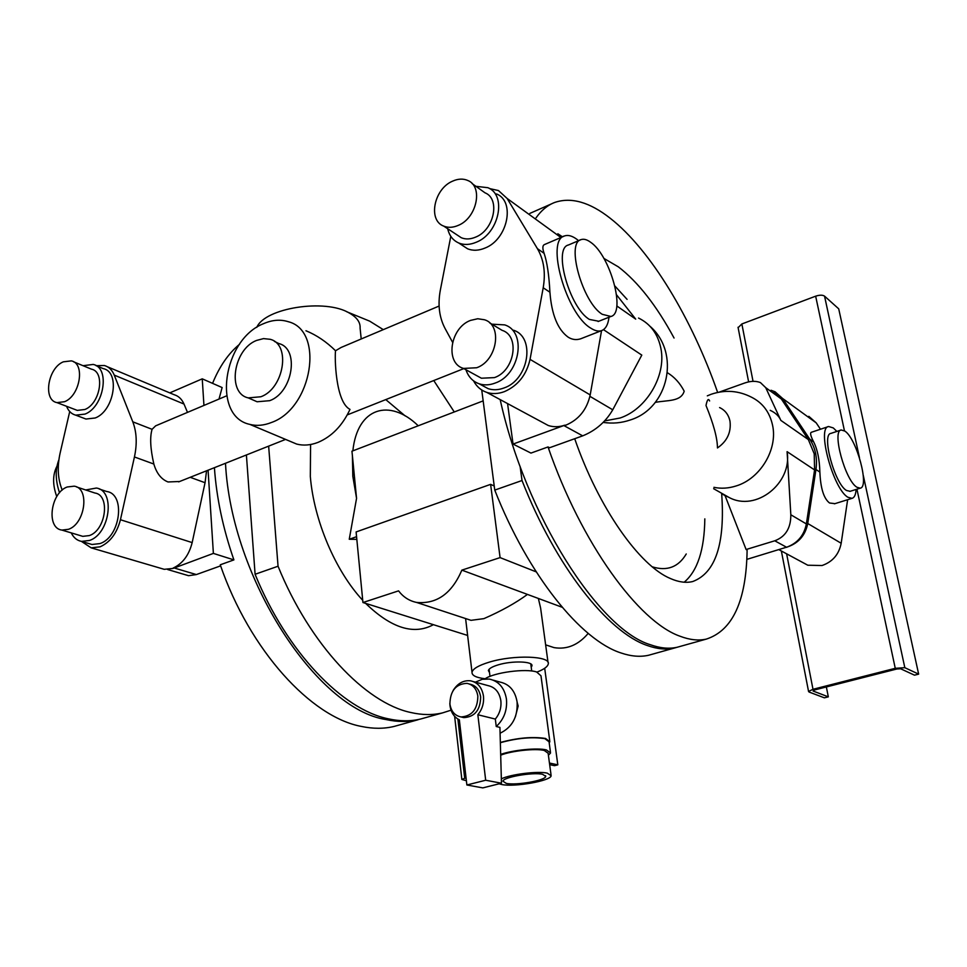 <?xml version="1.0" encoding="UTF-8"?>
<svg xmlns="http://www.w3.org/2000/svg" width="967" height="967" viewBox="0 0 967 967"><rect width="100%" height="100%" fill="white"/><g stroke="black" fill="none" stroke-linecap="round" stroke-linejoin="round"><path stroke-width="1.45" d="M542.608 774.313C532.95 771.944 503.058 777.166 502.937 781.215L506.285 783.379C516.305 785.627 545.642 780.442 545.726 776.368L542.608 774.313M501.341 778.834C510.697 774.277 537.942 770.904 547.286 773.141L551.154 775.752C550.876 780.865 514.311 787.307 501.74 784.515L499.165 783.802M500.688 755.179C511.398 750.827 535.597 748.216 544.264 750.452L548.132 753.245L551.045 774.918M484.95 678.894C493.714 672.512 525.77 668.221 536.637 671.98L540.976 675.8L549.727 740.662M500.664 754.393C513.102 749.993 537.41 747.612 546.355 749.909L550.561 752.955L548.41 755.275M500.338 742.463C517.587 737.809 532.66 736.479 545.545 738.462L549.86 741.689L549.208 742.861M517.14 702.247L518.155 705.995L515.351 716.922M500.35 742.704C517.176 738.063 532.019 736.709 544.844 738.643L549.063 741.786L550.428 751.988M500.084 733.228C512.208 727.329 517.877 716.91 517.103 701.957C515.133 690.776 509.452 684.14 500.024 682.073L493.339 680.188M496.24 726.507L495.322 719.061L477.843 714.746L485.688 780.236L501.462 783.222L499.927 727.389L496.24 726.507C504 719.267 507.397 710.129 506.442 699.105C504.484 687.815 498.767 681.143 489.302 679.064L482.243 679.293L475.401 682.146M495.322 719.061C499.685 713.743 501.522 707.614 500.846 700.664C499.371 692.167 495.068 687.138 487.924 685.591L473.504 681.626M449.836 703.36L449.981 705.499C450.936 712.377 454.067 717.163 459.349 719.847L466.88 784.986L482.823 787.887L501.462 783.222M477.843 714.746C482.255 709.355 484.129 703.13 483.464 696.071C482.013 687.44 477.686 682.351 470.47 680.792C463.411 680.115 457.621 683.355 453.124 690.511M485.688 780.236L466.88 784.986M461.464 717.043L463.882 717.623C474.821 716.885 480.418 709.971 480.647 696.869C479.439 689.652 475.812 685.41 469.793 684.116L469.503 684.044M477.843 696.131C476.634 688.903 473.02 684.648 466.988 683.355C455.916 683.899 450.223 690.789 449.909 704.012C451.093 711.41 454.804 715.713 461.041 716.946C472.005 716.196 477.601 709.27 477.843 696.131M847.636 499.709L841.181 543.273C838.957 554.442 832.575 561.851 822.047 565.526L807.796 565.224L802.139 562.165M812.993 689.29L895.261 668.306L904.834 667.689L918.65 674.132L914.504 675.171L900.615 668.765L896.784 669.019L814.661 689.93L813.102 691.03L828.32 696.844L824.392 697.836L809.113 692.046L808.557 691.453L812.993 689.29L786.618 553.813M738.123 327.692L741.858 323.957L815.652 296.18C819.629 294.887 822.591 294.862 824.549 296.132L838.715 308.836L918.65 674.132M820.487 429.239L816.184 422.845L808.811 416.33M746.814 559.385L787.198 547.008C797.715 542.958 804.109 535.259 806.369 523.933L814.577 469.926L814.226 453.789L808.352 439.574L781.312 398.948L773.745 392.239M834.932 503.65L829.541 502.997C823.787 498.573 820.56 488.275 819.871 472.101L815.955 469.478L807.747 523.51C805.39 535.15 798.766 542.922 787.875 546.814L787.198 547.008M466.034 777.746L461.863 779.45L466.384 780.744M815.955 469.478C817.526 458.092 815.447 447.963 809.717 439.115L782.629 398.489L775.075 391.792L771.025 390.269M770.216 410.334C775.449 412.74 778.991 416.088 780.852 420.391L765.731 387.67L760.413 382.569C755.783 380.768 750.452 380.95 744.397 383.113L719.17 392.131M819.871 472.101C819.52 459.482 817.453 449.413 813.646 441.871C810.636 436.069 809.875 432.878 811.373 432.285L828.272 426.628M713.658 488.722L728.876 497.352C756.001 512.377 792.553 482.968 787.09 451.662L790.825 514.758C790.909 528.055 785.555 536.733 774.76 540.795L746.113 549.522L747.116 550.042C746.331 600.797 732.744 630.484 706.357 639.09C698.5 640.867 689.761 639.924 680.127 636.262C638.728 621.95 581.264 543.466 548.023 446.947L549.558 447.745L582.69 435.851L563.834 425.553L564.643 425.238C558.902 427.112 553.45 427.196 548.277 425.504L541.629 421.926M466.154 778.713L466.215 779.317M549.449 763.036L557.814 764.849L554.502 765.683L549.667 764.643M214.408 467.677C216.523 497.884 223.026 528.623 233.905 559.893L220.246 564.801C249.728 650.537 311.193 717.2 361.465 726.447C373.117 728.888 384.02 728.876 394.173 726.422L398.839 725.117M225.492 463.266C231.318 578.846 317.14 709.149 385.906 719.533C397.425 722.059 408.183 722.107 418.191 719.702L394.173 726.422M239.502 344.312C228.405 353.499 219.424 366.517 212.571 383.355M574.7 438.716C598.609 508.013 639.574 565.828 670.482 578.556C678.713 582.158 686.135 583.149 692.747 581.53C715.592 572.923 725.238 543.647 721.672 493.69L725.045 495.612L746.113 549.522M728.876 497.352L725.045 495.612M856.109 489.447C855.771 494.693 854.405 497.654 852.036 498.343L847.95 497.268C833.276 489.266 816.511 427.402 828.622 426.52L833.288 427.934L836.878 431.415M826.362 686.945L828.32 696.844M536.02 217.865C541.351 210.322 547.552 205.197 554.635 202.478C571.122 196.833 589.665 202.103 610.237 218.276C650.864 250.042 691.937 318.892 717.647 392.433M680.937 646.21L677.238 647.237C669.14 649.087 660.159 648.228 650.308 644.699C599.008 629.493 525.625 515.387 500.169 399.601M603.855 258.382L618.36 266.868C638.015 281.941 656.581 305.669 674.059 338.027M557.814 764.849L544.687 668.27M219.013 399.057L222.132 387.549L202.248 378.834L169.793 392.88M186.365 575.039L188.565 575.691L196.361 574.567L220.621 565.852M233.905 559.893L213.381 553.402L172.996 568.439L164.221 569.321L161.187 568.427M719.593 407.566C725.165 410.213 728.634 414.77 730 421.249C731.306 432.358 727.124 441.266 717.454 447.951C717.417 438.232 713.598 424.09 706.007 405.511C707.179 399.637 708.376 398.126 709.621 400.954M667.46 372.766C674.398 376.949 679.982 383.089 684.201 391.212C680.877 401.909 667.568 400.012 655.275 402.381M614.927 286.039L627.075 299.371M704.822 518.856C704.411 549.812 697.533 570.929 684.189 582.207M603.166 422.47L609.959 423.038M686.244 553.97C678.423 567.133 667.097 571.412 652.266 566.819M850.15 491.309L846.524 490.499C834.666 483.923 821.188 434.135 830.955 433.385L840.952 430.061M507.566 403.59L513.054 444.083L530.956 453.088L548.023 446.947M616.801 305.935L635.706 319.122L616.559 294.826M513.054 444.083L563.834 425.553M603.468 329.638L641.798 355.107L612.752 409.79C605.693 421.89 595.672 430.581 582.69 435.851M213.381 553.402L208.074 470.192M203.94 405.427L202.248 378.834M206.551 470.796L205.052 482.714L192.167 542.596C188.988 555.155 182.654 563.652 173.141 568.064M107.482 366.795L174.145 394.705C178.569 396.023 181.844 399.129 183.996 404.049L187.501 412.377M856.919 487.247C845.194 480.599 831.608 430.666 841.23 429.977L844.904 431.113C856.653 438.692 869.756 487.15 860.219 488.166L856.919 487.247M562.492 236.842L557.85 233.748M601.547 330.629L590.196 394.923C586.896 409.609 578.774 419.702 565.84 425.166L564.643 425.238M425.19 717.744L420.621 719.025C410.624 721.43 399.879 721.37 388.371 718.832C342.584 709.621 286.776 652.169 255.095 574.277L246.404 454.973M96.156 365.683L104.4 365.514C108.86 366.819 112.148 370.01 114.251 375.111L183.996 404.049M81.373 541.363L91.164 547.842L100.097 546.826C110.117 542.306 116.898 533.264 120.44 519.726L134.437 456.968C137.254 443.744 136.698 432.031 132.793 421.817L114.251 375.111M179.632 481.493L168.028 481.965C161.308 479.33 156.581 473.347 153.85 464.039C150.344 448.724 149.752 437.144 152.073 429.312L155.639 425.843L226.629 395.841M69.721 411.543L60.159 452.907C57.331 465.611 57.669 477.069 61.175 487.283L62.19 490.124M678.06 647.008L674.362 648.047C666.227 649.897 657.234 649.062 647.358 645.533C608.17 632.491 555.735 566.674 522.023 480.514L520.089 466.336M452.568 342.27L445.025 328.405C439.223 317.333 437.652 304.605 440.323 290.209L450.803 236.335M489.544 188.577L498.476 190.559L507.143 198.477L537.41 248.652C543.853 259.664 545.775 272.706 543.2 287.767L530.049 359.373C526.471 374.894 517.974 385.64 504.532 391.587C498.295 393.92 492.372 394.185 486.788 392.397C481.167 390.475 476.852 386.8 473.842 381.385L473.552 380.841M581.856 338.341L580.671 338.801C576.247 340.227 572.053 339.659 568.076 337.108C557.705 329.517 551.649 314.565 549.921 292.239C549.026 274.954 547.08 261.997 544.107 253.342C542.318 248.301 542.475 245.364 544.566 244.518L563.87 236.25M451.045 710.189L442.62 712.872C432.769 715.229 422.156 715.109 410.782 712.498C365.49 702.973 309.899 644.82 278.049 566.227L255.095 574.277M268.645 446.125L278.049 566.227M383.295 329.638L369.684 321.153L346.645 311.712M454.272 411.966L433.76 380.539M89.266 543.696L91.986 544.494L99.976 543.587C120.5 536.999 125.879 493.932 106.696 491.502L99.178 488.988M83.307 418.034L85.966 419.037L95.213 417.986C114.239 410.878 120.44 371.896 103.239 368.632L95.902 365.574M59.519 492.795C55.361 480.321 55.155 469.309 58.902 459.772M481.747 390.003L494.753 490.1L522.023 480.514M652.459 654.176L648.652 655.239C640.323 657.149 631.125 656.388 621.068 652.979C581.119 640.335 528.26 575.413 494.753 490.1M482.122 385.386L488.19 388.686C493.182 390.293 498.464 390.052 504.037 387.96C528.876 379.765 535.658 336.987 513.429 330.206M462.299 245.328L467.557 248.773C472.911 250.949 478.762 250.695 485.12 248.011C507.687 239.369 515.58 201.354 496.518 193.932M439.103 306.043L341.109 347.467L335.537 350.755C334.618 356.763 335.356 401.934 349.994 409.392C342.463 425.577 331.778 436.576 317.938 442.415C310.492 445.267 303.408 445.811 296.676 444.071L289.447 441.037M608.992 317.236C608.11 324.682 605.596 329.167 601.426 330.678C598.416 331.633 594.874 330.787 590.813 328.164C566.239 314.178 545.315 239.756 564.655 235.912C568.088 234.739 572.126 235.851 576.743 239.212L578.592 240.674M310.576 444.518L310.322 476.465C313.864 520.343 335.464 571.086 362.722 600.302M365.623 603.372C391.284 628.187 413.888 635.283 433.397 624.682M405.149 415.907L385.773 399.601M66.578 406.297C68.464 411.096 71.522 414.057 75.74 415.169L85.011 414.094C104.098 406.914 110.395 367.678 93.17 364.438L83.029 365.695M71.244 532.89C73.577 537.664 76.997 540.505 81.506 541.387L89.508 540.468C110.093 533.796 115.569 490.45 96.349 488.045L85.688 489.967M256.787 327.366C264.849 307.869 325.299 298.428 349.256 313.006C356.871 317.285 360.486 322.325 360.099 328.127L361.211 338.97M335.537 350.755C326.435 341.786 316.572 335.114 305.959 330.75M263.592 323.655C222.906 339.381 211.737 416.535 249.849 424.392C256.654 426.145 263.858 425.504 271.437 422.494C312.401 408.34 324.767 330.593 288.202 321.685C280.442 319.231 272.235 319.884 263.592 323.655M465.937 369.745C468.33 376.828 472.754 381.518 479.233 383.826C484.249 385.434 489.556 385.18 495.152 383.065C520.125 374.761 526.991 331.657 504.677 324.888L491.865 324.175M447.709 228.744C449.28 235.658 452.967 240.408 458.745 242.995C464.112 245.171 469.998 244.893 476.38 242.185C499.057 233.422 507.046 195.129 487.924 187.707L475.933 186.317M598.778 321.262L589.435 319.436C569.587 307.953 552.822 248.132 568.427 245.002L580.49 239.876M356.823 539.381L349.256 539.26L356.557 498.343L352.822 476.296L352.411 455.832L356.557 498.343M418.228 425.782C389.689 398.029 357.331 407.385 352.858 450.852M75.1 409.549L77.275 410.383L84.854 409.5C100.35 403.638 105.451 371.775 91.43 369.152L73.565 361.791M80.551 535.682L82.775 536.347L89.327 535.585C106.044 530.146 110.48 494.947 94.839 493.001L76.514 486.933M252.919 399.939L257.101 401.764L269.708 400.676C292.892 392.457 299.734 348.483 278.834 343.563L274.435 341.399M56.751 496.579C52.508 484.721 52.581 474.592 56.98 466.191M476.441 375.498L481.397 378.218L494.427 377.613C514.71 370.82 520.258 335.791 502.066 330.327L489.604 322.809M457.004 234.896L461.295 237.737C465.683 239.526 470.482 239.308 475.704 237.084C494.125 229.928 500.568 198.815 484.999 192.82L472.101 183.585M590.668 242.282C610.298 255.481 626.157 313.175 610.89 316.475L602.296 314.323C582.63 302.683 565.731 242.632 581.119 239.611C583.826 238.692 587.005 239.586 590.668 242.282M349.256 539.26L356.569 536.685M352.411 455.832L351.952 451.202L483.162 400.882M63.338 361.827C47.83 368.064 42.717 400.145 56.968 402.623L64.571 401.704C80.14 395.721 85.398 363.459 71.353 360.872L63.338 361.827M68.5 529.3C85.301 523.739 89.907 488.081 74.217 486.171L67.194 486.993C50.477 492.832 46.005 528.308 61.924 530.085L68.5 529.3M256.533 340.444C233.361 349.268 226.81 393.315 248.253 397.884L260.885 396.76C284.141 388.456 291.091 344.204 270.144 339.296L263.52 338.607L256.533 340.444M470.554 320.391C450.09 327.753 444.76 363.29 463.531 368.427L476.683 367.75C497.159 360.776 502.864 325.226 484.552 319.775L477.746 318.747L470.554 320.391M452.544 181.18C433.953 188.867 427.68 220.379 443.744 226.121C448.156 227.91 453.003 227.668 458.261 225.384C476.864 218.034 483.464 186.474 467.786 180.478C463.145 178.46 458.068 178.69 452.544 181.18M362.939 602.526L356.11 531.947L490.62 484.358L500.084 557.608L461.863 570.131C451.794 593.581 436.661 604.339 416.475 602.405C409.222 600.882 403.251 597.026 398.561 590.861L362.939 602.526L467.617 635.44M536.214 571.872L500.084 557.608M494.222 486.002L490.62 484.358M588.202 633.385C578.363 644.989 566.988 649.739 554.067 647.624L547.878 645.593M562.19 607.276L461.863 570.131M548.035 662.419L540.613 608.086L538.377 598.464M527.45 594.415C515.749 602.997 501.232 611.071 483.899 618.638L471.014 620.331L467.303 619.11M536.987 672.089C543.901 669.406 547.648 666.71 548.253 663.991C551.021 655.916 513.84 654.562 489.29 662.141C478.665 665.381 472.911 668.729 472.017 672.21C471.787 675.498 476.163 677.686 485.156 678.749M531.209 667.242L531.947 665.864C533.349 661.271 512.256 660.546 498.331 664.825C492.263 666.65 488.951 668.572 488.383 670.566L489.52 672.597M815.652 296.18L844.445 430.798M856.943 489.181L895.261 668.306M741.858 323.957L753.039 381.336M464.68 778.084L457.887 719.061M765.731 387.67L781.312 398.948M816.184 422.845L782.629 398.489M824.549 296.132L859.445 457.657M863.253 475.268L904.834 667.689M841.181 543.273L807.747 523.51M813.646 441.871L809.717 439.115M790.825 514.758L806.369 523.933M774.76 540.795L786.751 547.346M711.603 394.125C725.286 389.616 738.558 390.632 751.395 397.147C762.612 402.743 769.672 412.111 772.573 425.262C777.927 449.389 760.267 478.713 736.177 485.942C728.586 488.359 721.177 488.831 713.936 487.332M780.852 420.391L808.352 439.574M787.09 451.662L814.577 469.926M196.361 574.567L173.758 567.859M638.534 318.046C650.61 323.933 658.08 334.195 660.969 348.845C666.311 375.728 646.452 409.21 620.137 417.998L604.665 420.923M612.752 409.79L589.918 396.337M190.185 477.299L205.052 482.714M132.793 421.817L152.073 429.312M120.44 519.726L192.167 542.596M134.437 456.968L153.85 464.039M530.049 359.373L590.196 394.923M507.143 198.477L560.92 237.519M537.41 248.652L544.107 253.342M543.2 287.767L549.921 292.239M545.618 775.703L545.726 776.368M530.774 663.918L531.717 671.001M489.109 669.273L489.991 676.38M461.041 716.946L463.882 717.623M807.796 565.224L778.967 549.691M738.039 327.257L748.627 381.905M781.36 550.985L808.557 691.453M461.863 779.45L454.635 716.342M852.036 498.343L834.412 503.819M706.357 639.09L677.238 647.237M711.047 394.318L707.3 395.854M551.673 203.783L529.88 213.393M188.565 575.691L167.666 569.539M603.263 422.386C612.437 423.8 621.43 423.002 630.218 419.992C668.85 408.195 680.623 352.713 649.993 326.266M860.219 488.166L849.86 491.393M91.164 547.842L164.221 569.321M486.788 392.397L548.277 425.504M442.62 712.872L420.621 719.025M463.834 368.596L347.286 414.891M285.579 439.405L178.665 481.88M648.652 655.239L674.362 648.047M601.426 330.678L580.671 338.801M85.966 419.037L75.74 415.169M91.986 544.494L81.506 541.387M249.849 424.392L296.676 444.071M488.19 388.686L479.233 383.826M467.557 248.773L458.745 242.995M610.89 316.475L598.114 321.527M77.275 410.383L56.968 402.623M82.775 536.347L61.924 530.085M248.253 397.884L257.101 401.764M481.397 378.218L463.531 368.427M461.295 237.737L443.744 226.121M554.067 647.624L545.642 644.856M471.014 620.331L416.475 602.405M465.598 618.554L472.017 672.21M531.802 664.958L531.947 665.864"/></g></svg>
